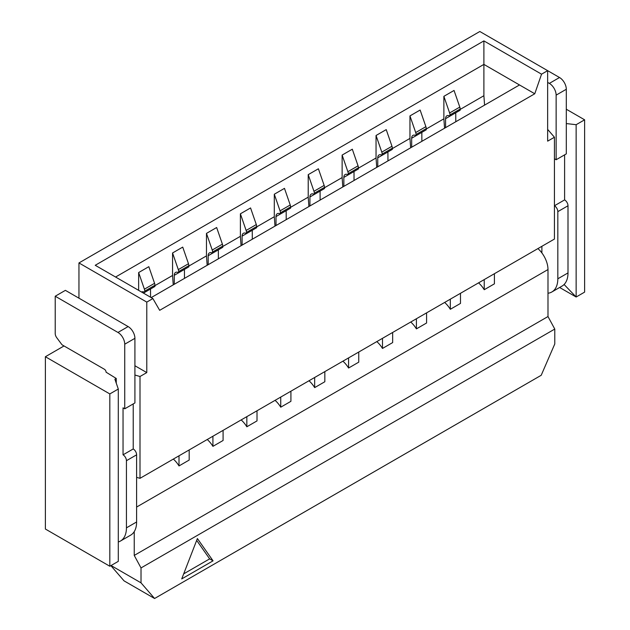 <?xml version="1.0" encoding="UTF-8"?>
<svg xmlns="http://www.w3.org/2000/svg" width="630" height="630" viewBox="0 0 630 630"><rect width="100%" height="100%" fill="white"/><g stroke="black" fill="none" stroke-linecap="round" stroke-linejoin="round"><path stroke-width="0.94" d="M566.307 89.263L556.133 95.138L556.133 159.752L566.307 153.877L566.307 89.263A9.592 5.536 60 0 0 559.519 77.514L479.824 31.5L78.955 262.938L146.782 302.101L152.893 298.573L95.232 265.285L483.895 40.895L541.548 74.183L547.651 70.662L547.651 141.151L554.439 137.238L554.439 239.053L140.002 478.327L140.002 376.504L146.782 372.59L134.915 365.739M115.581 277.035L483.895 64.394L483.895 40.895M460.152 109.431L483.895 95.721L483.895 64.394L534.768 93.768L159.673 310.322L152.893 298.573M541.548 74.183L534.768 93.768M564.102 284.5L576.143 297.014L584.616 292.115L584.616 119.81L576.143 124.701L576.143 297.014L559.629 287.485M146.782 302.101L146.782 372.59M109.817 393.931L109.817 566.244L45.384 529.035L45.384 356.73L109.817 393.931L118.298 389.041L114.904 379.244L116.259 378.465L116.259 383.166M109.817 566.244L118.298 561.346L118.298 389.041M566.307 123.567L576.143 124.701M484.234 279.586L484.234 289.713A19.183 11.08 -120 0 0 478.564 282.862M426.242 129.008L443.874 118.826L444.559 128.221M443.874 118.826L443.874 96.335L449.623 112.959A4.796 2.772 60 0 1 449.977 114.912L449.977 116.109A6.237 3.599 -120 0 0 446.859 115.802A6.237 3.599 -120 0 0 445.567 118.668L445.607 127.614M494.408 273.711L494.408 283.839L484.234 289.713M443.874 96.335L454.049 90.46L459.798 107.092A4.796 2.772 60 0 1 460.152 109.045L460.152 110.234L449.977 116.109M455.742 112.778A6.237 3.599 -120 0 0 455.742 112.794L455.781 121.74M78.955 298.187L78.955 262.938M45.384 356.73L64.032 345.957M584.616 119.81L566.307 109.234M554.439 137.238L547.651 129.402M564.606 154.854L564.606 199.891A4.796 2.772 60 0 1 568 205.766L557.826 211.641L557.826 278.791A28.775 16.616 -120 0 1 551.864 291.966L562.039 286.091A28.775 16.616 60 0 0 568 272.916L557.826 278.791M557.826 211.641A4.796 2.772 -120 0 0 554.439 205.766L564.606 199.891M556.133 159.752L554.439 158.776M556.133 95.138A9.592 5.536 -120 0 0 549.352 83.388L547.651 82.412M541.887 252.945L541.887 246.298M547.99 293.233A28.775 16.616 -120 0 0 551.864 291.966M568 205.766L568 272.916M136.608 477.343L140.002 478.327M116.259 378.465L106.084 372.196A2.402 1.386 60 0 0 104.391 369.259L62.512 345.082A2.402 1.386 -120 0 1 61.575 344.208L56.724 337.68A4.796 2.772 -120 0 1 55.22 333.553L55.22 296.226L65.394 290.351L128.134 326.576A9.592 5.536 60 0 1 134.915 338.326L134.915 402.94L124.74 408.815L123.047 407.83L123.047 454.828A4.796 2.772 -120 0 1 126.433 460.703L126.433 527.853A28.775 16.616 -120 0 1 120.48 541.028L130.654 535.153A28.775 16.616 60 0 0 136.608 521.979L126.433 527.853M133.221 403.917L133.221 448.954A4.796 2.772 60 0 1 136.608 454.828L136.608 521.979M118.298 541.95A28.775 16.616 -120 0 0 120.48 541.028M134.915 338.326L124.74 344.2L124.74 408.815M124.74 344.2A9.592 5.536 -120 0 0 117.96 332.451L55.22 296.226M134.915 375.039L140.002 376.504M133.221 448.954L123.047 454.828M111.045 565.527L141.018 582.837L154.586 598.5L124.063 580.876L110.864 565.638M154.586 598.5L541.209 375.283L554.778 343.956L554.778 329.057L141.018 567.937L134.237 555.424L134.237 531.625M141.018 582.837L141.018 567.937M197.387 538.548L181.724 578.915L213.05 560.826L197.387 538.548M537.91 248.59A19.183 11.08 60 0 1 547.99 269.553L547.99 316.543L554.778 329.057M134.237 555.424L547.99 316.543M460.491 293.289L460.491 303.416L450.316 309.291A19.183 11.08 -120 0 0 444.646 302.439M426.581 312.874L426.581 323.001L416.406 328.876A19.183 11.08 -120 0 0 410.736 322.017M392.663 332.451L392.663 342.578L382.489 348.453A19.183 11.08 -120 0 0 376.819 341.602M358.746 352.028L358.746 362.163L348.579 368.03A19.183 11.08 -120 0 0 342.909 361.179M324.836 371.613L324.836 381.741L314.661 387.615A19.183 11.08 -120 0 0 308.991 380.756M290.918 391.191L290.918 401.318L280.744 407.193A19.183 11.08 -120 0 0 275.074 400.341M257.009 410.776L257.009 420.903L246.834 426.778A19.183 11.08 -120 0 0 241.164 419.919M223.091 430.353L223.091 440.48L212.916 446.355A19.183 11.08 -120 0 0 207.246 439.504M189.181 449.93L189.181 460.058L179.007 465.932A19.183 11.08 -120 0 0 173.337 459.081M392.325 148.593L409.957 138.411L409.957 115.912L420.131 110.037L425.88 126.669A4.796 2.772 60 0 1 426.242 128.622L426.242 129.811L416.068 135.686A6.237 3.599 -120 0 0 412.949 135.379A6.237 3.599 -120 0 0 411.658 138.246L411.697 147.199M411.658 138.246L421.832 132.371A6.237 3.599 -120 0 0 421.832 132.371L421.872 141.325M450.316 299.163L450.316 309.291M409.957 138.411L410.642 147.806M409.957 115.912L415.705 132.544A4.796 2.772 60 0 1 416.068 134.497L416.068 135.686M151.192 297.596L519.506 84.956M483.895 95.721L484.572 105.123M138.647 290.351L138.647 272.554L148.822 266.679L154.571 283.311A4.796 2.772 60 0 1 154.925 285.264L154.925 286.453L144.75 292.328A6.237 3.599 -120 0 0 141.632 292.021A6.237 3.599 -120 0 0 141.585 292.052M154.925 285.65L172.557 275.468L172.557 252.976L182.731 247.102L188.48 263.734A4.796 2.772 60 0 1 188.835 265.687L188.835 266.876L178.668 272.751A6.237 3.599 -120 0 0 175.549 272.443A6.237 3.599 -120 0 0 174.258 275.31L174.297 284.256M188.835 266.073L206.475 255.89L206.475 233.391L216.649 227.517L222.398 244.149A4.796 2.772 60 0 1 222.752 246.102L222.752 247.299L212.578 253.173A6.237 3.599 -120 0 0 209.459 252.858A6.237 3.599 -120 0 0 208.168 255.725L208.207 264.679M222.752 246.495L240.392 236.313L240.392 213.814L250.559 207.939L256.308 224.571A4.796 2.772 60 0 1 256.67 226.524L256.67 227.714L246.495 233.588A6.237 3.599 -120 0 0 243.377 233.281A6.237 3.599 -120 0 0 242.085 236.148L242.125 245.101M256.67 226.91L274.302 216.728L274.302 194.229L284.476 188.362L290.225 204.986A4.796 2.772 60 0 1 290.58 206.947L290.58 208.136L280.405 214.011A6.237 3.599 -120 0 0 277.287 213.704A6.237 3.599 -120 0 0 275.995 216.57L276.034 225.516M290.58 207.333L308.22 197.151L308.22 174.652L318.394 168.777L324.143 185.409A4.796 2.772 60 0 1 324.497 187.362L324.497 188.559L314.323 194.426A6.237 3.599 -120 0 0 311.204 194.119A6.237 3.599 -120 0 0 309.913 196.985L309.952 205.939M324.497 187.748L342.129 177.573L342.129 155.074L352.304 149.2L358.053 165.832A4.796 2.772 60 0 1 358.407 167.785L358.407 168.974L348.232 174.849A6.237 3.599 -120 0 0 345.122 174.541A6.237 3.599 -120 0 0 343.83 177.408L343.87 186.354M358.407 168.171L376.047 157.988L376.047 135.489L386.221 129.615L391.97 146.247A4.796 2.772 60 0 1 392.325 148.2L392.325 149.397L382.15 155.271A6.237 3.599 -120 0 0 379.032 154.956A6.237 3.599 -120 0 0 377.74 157.831L377.779 166.777M376.047 157.988L376.724 167.383M342.129 177.573L342.815 186.968M308.22 197.151L308.897 206.545M274.302 216.728L274.987 226.123M240.392 236.313L241.07 245.708M206.475 255.89L207.16 265.285M172.557 275.468L173.242 284.87M179.007 455.805L179.007 465.932M138.647 272.554L144.396 289.186A4.796 2.772 60 0 1 144.75 291.139L144.75 292.328M143.419 293.107L150.515 289.012A6.237 3.599 -120 0 0 150.515 289.012L150.554 297.226M212.916 436.228L212.916 446.355M172.557 252.976L178.306 269.608A4.796 2.772 60 0 1 178.668 271.561L178.668 272.751M184.432 269.419A6.237 3.599 -120 0 0 184.432 269.435L184.472 278.389M246.834 416.651L246.834 426.778M206.475 233.391L212.223 250.023A4.796 2.772 60 0 1 212.578 251.976L212.578 253.173M218.342 249.842A6.237 3.599 -120 0 0 218.342 249.858L218.382 258.804M280.744 397.065L280.744 407.193M240.392 213.814L246.133 230.446A4.796 2.772 60 0 1 246.495 232.399L246.495 233.588M242.085 236.148L252.26 230.273A6.237 3.599 -120 0 0 252.26 230.273L252.299 239.227M314.661 377.488L314.661 387.615M274.302 194.229L280.051 210.861A4.796 2.772 60 0 1 280.405 212.814L280.405 214.011M275.995 216.57L286.17 210.696A6.237 3.599 -120 0 0 286.17 210.696L286.209 219.642M348.579 357.903L348.579 368.03M308.22 174.652L313.968 191.284A4.796 2.772 60 0 1 314.323 193.237L314.323 194.426M320.087 191.103A6.237 3.599 -120 0 0 320.087 191.111L320.127 200.064M382.489 338.326L382.489 348.453M342.129 155.074L347.878 171.706A4.796 2.772 60 0 1 348.232 173.66L348.232 174.849M343.83 177.408L354.005 171.533A6.237 3.599 -120 0 0 354.005 171.533L354.036 180.487M416.406 318.748L416.406 328.876M376.047 135.489L381.796 152.121A4.796 2.772 60 0 1 382.15 154.074L382.15 155.271M377.74 157.831L387.915 151.956A6.237 3.599 -120 0 0 387.915 151.956L387.954 160.902M213.05 560.826L209.656 558.873L196.67 540.39M183.677 573.867L209.656 558.873M559.519 77.514L549.352 83.388M128.134 326.576L117.96 332.451M136.608 454.828L126.433 460.703M547.99 269.553L136.608 507.055M445.567 118.668L455.742 112.794M449.977 114.912L460.152 109.045M449.623 112.959L459.798 107.092M144.75 291.139L154.925 285.264M144.396 289.186L154.571 283.311M174.258 275.31L184.432 269.435M178.668 271.561L188.835 265.687M178.306 269.608L188.48 263.734M208.168 255.725L218.342 249.858M212.578 251.976L222.752 246.102M212.223 250.023L222.398 244.149M246.495 232.399L256.67 226.524M246.133 230.446L256.308 224.571M280.405 212.814L290.58 206.947M280.051 210.861L290.225 204.986M309.913 196.985L320.087 191.111M314.323 193.237L324.497 187.362M313.968 191.284L324.143 185.409M348.232 173.66L358.407 167.785M347.878 171.706L358.053 165.832M382.15 154.074L392.325 148.2M381.796 152.121L391.97 146.247M416.068 134.497L426.242 128.622M415.705 132.544L425.88 126.669"/></g></svg>

